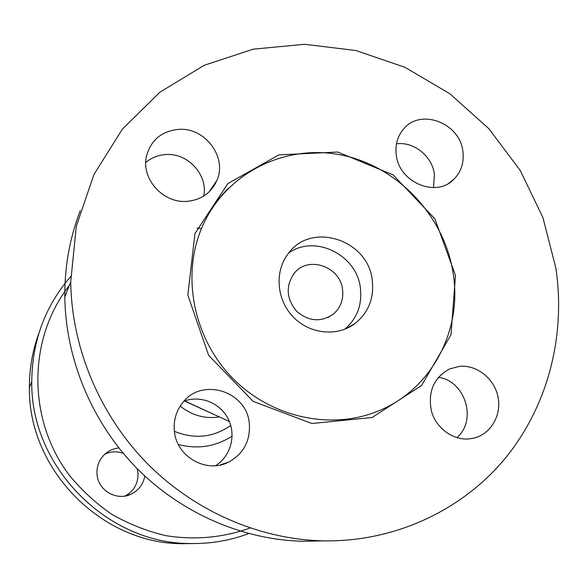 <?xml version="1.0" encoding="UTF-8"?>
<svg xmlns="http://www.w3.org/2000/svg" width="588" height="588" viewBox="0 0 588 588"><rect width="100%" height="100%" fill="white"/><g stroke="black" fill="none" stroke-linecap="round" stroke-linejoin="round"><path stroke-width="0.88" d="M250.032 528.017C222.962 537.726 194.885 540.262 165.816 535.646C146.904 531.199 128.926 524.099 111.867 514.346C95.638 503.188 81.291 489.929 68.825 474.575C26.916 418.641 28.099 337.791 69.296 285.54M197.068 228.115L201.522 228.445M144.839 476.03C143.251 484.262 138.717 490.274 131.242 494.074C117.027 501.38 98.115 490.642 97.057 474.567C96.513 467.842 98.336 461.852 102.547 456.604C106.876 451.555 112.323 448.673 118.886 447.953M219.456 416.943C204.991 419.09 191.909 415.466 180.215 406.087M70.707 276.507C45.166 306.069 32.178 341.003 31.759 381.318C30.231 466.35 106.803 543.937 190.585 543.525C210.769 543.856 230.143 540.541 248.709 533.573M192.644 543.547L182.515 543.687C101.651 544.069 27.915 469.364 29.4 387.367C29.356 368.816 32.458 350.962 38.712 333.808M125.104 496.015C134.211 490.87 138.489 483.079 137.945 472.649L137.151 468.577M123.34 453.414C117.093 451.106 110.934 451.363 104.862 454.179M203.742 196.069C208.174 175.092 188.042 152.865 166.059 154.534C158.29 154.967 151.528 157.635 145.758 162.545M215.524 465.689C230.68 456.354 236.391 435.377 228.401 419.288C220.574 403.111 200.589 394.879 184.007 401.163M456.847 437.641C477.537 420.405 465.145 380.532 438.332 377.364M433.51 187.601L434.4 174.261C432.276 156.239 413.82 141.37 396.488 143.817M321.768 540.901L303.173 541.276C242.653 539.865 181.2 513.265 136.387 467.798C91.816 422.088 65.665 359.15 64.805 297.028C64.57 266.805 69.707 238.044 80.225 210.747M555.873 268.091C565.869 335.292 548.236 405.441 505.548 457.934C462.587 510.061 395.173 542.114 323.209 540.872C259.308 539.38 194.216 511.17 146.699 462.918C99.438 414.422 71.67 347.662 70.714 281.917L76.3 226.292L93.933 174.526L122.37 129.154L159.848 92.242L204.256 65.268L253.296 49.164L304.613 44.284L355.902 50.524L404.985 67.319L449.879 93.764L488.812 128.647L520.255 170.483L542.93 217.597L555.873 268.091M453.385 274.897C462.043 331.456 430.975 390.057 378.084 411.085C330.838 430.556 270.833 417.524 232.282 377.849C193.695 338.232 181.413 276.654 201.486 228.526C224.226 173.651 284.541 143.435 341.371 155.034C398.296 166.419 445.263 216.891 453.385 274.897M396.246 154.762C395.114 145.251 397.312 136.975 402.831 129.926C419.332 107.56 460.022 122.444 462.881 151.506C464.226 162.714 461.139 172.064 453.605 179.546C435.811 198.002 398.833 182.251 396.246 154.762M459.551 366.353C476.897 364.678 494.368 378.599 497.992 396.878C501.814 415.128 490.914 434.025 473.899 438.111L469.672 438.846C453.289 440.669 436.281 428.454 431.489 411.313C427.608 391.887 433.65 377.761 449.622 368.926L459.551 366.353M249.327 423.639C250.459 441.103 243.447 453.98 228.298 462.264C206.212 473.73 176.268 456.523 174.364 431.011C173.401 420.346 176.187 410.894 182.706 402.67C202.074 376.886 247.056 391.365 249.327 423.639M186.859 201.368C163.302 203.455 141.274 179.208 146.368 156.724C150.653 140.201 161.465 131.073 178.811 129.353C205.021 127.317 227.343 157.128 216.965 180.303C211.283 192.967 201.243 199.986 186.859 201.368M342.606 289.965C343.576 299.645 340.577 307.627 333.609 313.904C321.063 322.569 308.663 321.621 296.433 311.059C286.246 298.432 285.54 285.812 294.316 273.2C308.274 255.236 340.665 266.651 342.606 289.965M288.745 252.994C315.19 233.921 357.357 255.163 360.466 288.635C362.149 305.201 356.894 318.747 344.715 329.258M372.329 280.821C374.1 298.447 368.36 312.662 355.123 323.459C337.446 336.983 309.81 334.263 293.272 317.02C276.581 299.924 274.353 271.693 288.024 253.913C310.978 220.831 368.838 239.831 372.329 280.821M229.401 421.53L184.676 400.92M184.478 400.987L219.295 416.87M230.761 425.447C213.348 437.545 194.562 439.501 174.401 431.327M178.348 444.499C197.759 449.504 215.686 446.696 232.142 436.075M455.48 275.449L434.833 218.729L393.085 174.901L337.762 152.042L278.925 154.864L227.813 183.632L194.959 233.561L187.829 295.051L208.622 355.321L253.193 401.398L311.875 423.5L372.086 417.509L421.559 385.522L450.981 334.756L455.48 275.449M182.523 543.687L190.593 543.525M29.4 387.624L31.759 381.583M125.589 495.927L131.242 494.074M70.714 281.917L64.805 297.028M323.209 540.872L303.173 541.276M201.5 228.497C207.909 213.165 216.847 199.758 228.298 188.285M209.012 191.989L216.965 180.296M219.493 465.145L228.306 462.264M472.26 438.464L473.847 438.126M448.681 183.265L453.605 179.546M333.609 313.904L327.913 317.535M355.123 323.459L345.957 328.758"/></g></svg>

